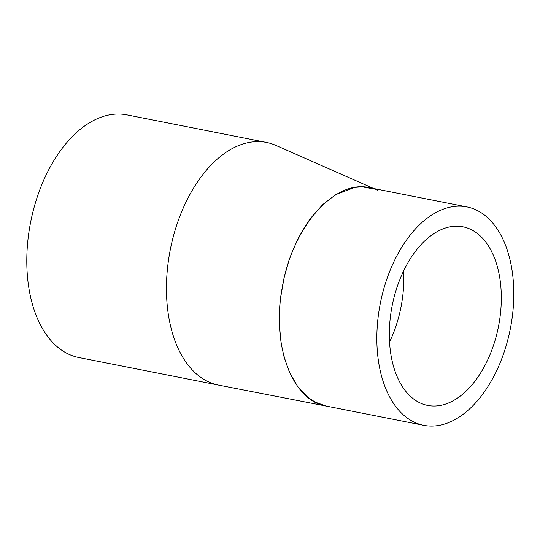 <?xml version="1.0" encoding="UTF-8"?>
<svg xmlns="http://www.w3.org/2000/svg" width="540" height="540" viewBox="0 0 540 540"><rect width="100%" height="100%" fill="white"/><g stroke="black" fill="none" stroke-linecap="round" stroke-linejoin="round"><path stroke-width="0.81" d="M423.765 425.331L326.241 406.08C292.262 400.896 271.289 345.141 282.137 288.212C291.661 227.934 334.247 179.044 369.508 187.697L466.877 206.915A111.314 66.238 101.2 0 0 380.336 303.291A111.314 66.238 101.2 0 0 423.765 425.331A111.314 66.238 101.2 0 0 437.859 425.594A111.314 66.238 101.2 0 0 512.21 317.372A111.314 66.238 101.2 0 0 466.877 206.915M377.595 190.249L374.524 189.041L362.178 186.853L354.76 187.387L335.637 194.684L322.758 204.566L310.831 217.971L306.187 224.593L298.296 238.228L291.607 253.213L288.92 260.618L284.141 277.405L280.402 298.971L279.396 311.978L279.349 324.439L281.117 343.285L284.141 357.305L289.589 372.519L297.526 386.309L307.753 397.217L315.212 402.151L326.336 406.1L218.68 385.128A123.68 73.595 101.2 0 1 218.572 385.108A123.68 73.595 101.2 0 1 170.323 249.514A123.68 73.595 101.2 0 1 266.476 142.425A123.68 73.595 101.2 0 1 275.805 145.368L373.667 188.514M389.549 342.002A91.031 54.169 101.2 0 0 403.414 289.028A91.031 54.169 101.2 0 0 403.569 270.986M451.42 226.597A91.031 54.169 -78.8 0 1 462.949 226.814A91.031 54.169 -78.8 0 1 498.461 326.612A91.031 54.169 -78.8 0 1 427.694 405.425A91.031 54.169 -78.8 0 1 390.616 315.097A91.031 54.169 -78.8 0 1 451.42 226.597M266.476 142.425L126.826 114.858A123.68 73.595 101.2 0 0 30.672 221.947A123.68 73.595 101.2 0 0 78.921 357.541L218.572 385.108"/></g></svg>
